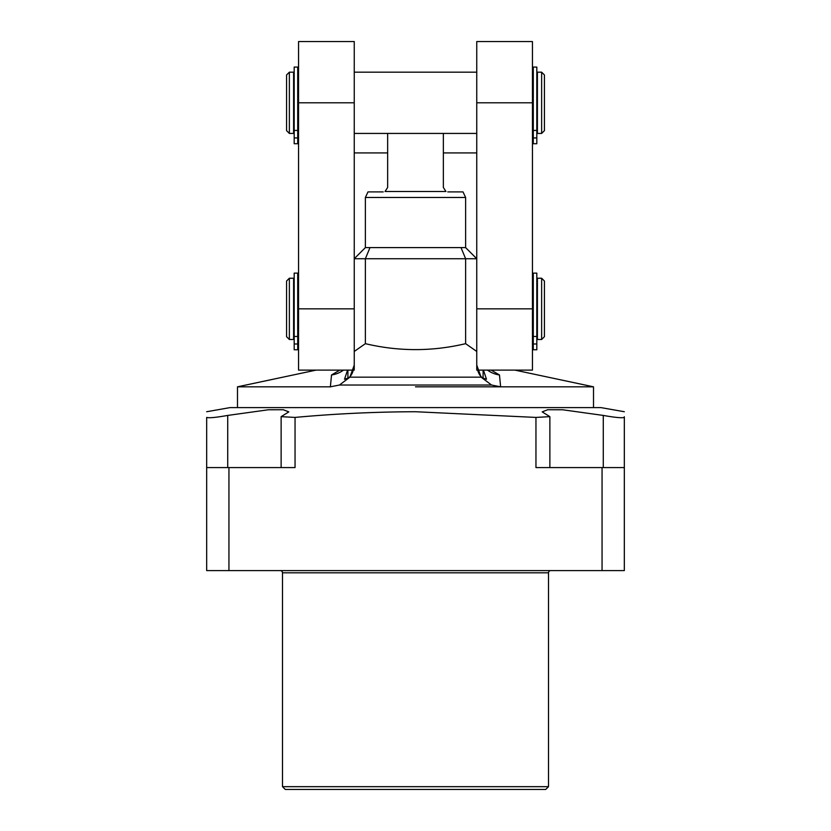 <?xml version="1.0" encoding="UTF-8"?>
<svg xmlns="http://www.w3.org/2000/svg" width="831" height="831" viewBox="0 0 831 831"><rect width="100%" height="100%" fill="white"/><g stroke="black" fill="none" stroke-linecap="round" stroke-linejoin="round"><path stroke-width="1.25" d="M602.06 570.596L602.06 467.573L535.953 467.573L535.953 417.422L549.873 416.653L542.196 411.885L547.702 409.735L562.535 409.756L603.275 415.427C614.93 417.494 621.952 418.159 624.33 417.422L624.33 570.596L206.67 570.596L206.67 417.422C209.048 418.159 216.07 417.494 227.725 415.427L268.465 409.756L283.298 409.735L288.804 411.885L281.127 416.653L295.047 417.422L295.047 467.573L206.67 467.573M282.488 572.819L548.512 572.819L548.512 786.666L282.488 786.666L282.488 572.819A2.223 2.223 -90 0 0 280.255 570.596M548.512 572.819A2.223 2.223 90 0 1 550.745 570.596M282.488 786.666L285.272 789.45L545.728 789.45L548.512 786.666M535.953 417.422L415.5 411.729C374.802 411.864 334.654 413.765 295.047 417.422M624.33 411.729L600.938 407.606L230.062 407.606L206.67 411.729M228.941 570.596L228.941 467.573M624.33 467.573L602.06 467.573M624.33 416.757L624.33 417.422M597.603 407.606L233.397 407.606M383.205 191.909L367.977 191.909L365.38 197.477L365.38 247.596L354.245 258.732L365.38 258.732L365.38 343.67L354.245 351.461L354.245 365.089L349.893 377.16L339.453 385.033L330.374 386.82L237.489 386.82L237.489 407.315M491.194 370.117L499.483 374.978L500.626 386.82L491.547 385.033L481.107 377.16L476.755 365.089L476.755 370.117M415.5 386.82L593.511 386.82L593.511 407.315M330.374 386.82L331.517 374.978L339.806 370.117M487.506 370.117A26.509 26.197 180 0 0 499.483 374.978M483.434 370.117L486.488 379.248L483.102 378.157C479.362 375.976 477.243 371.374 476.755 364.362L476.755 351.461L465.62 343.67L465.62 258.732L476.755 258.732L465.62 247.596L461.008 247.596L465.62 258.732L365.38 258.732L369.992 247.596L461.008 247.596M476.755 102.795L532.442 102.795L532.442 41.55L476.755 41.55L476.755 351.461M532.442 102.795L532.442 370.117L477.565 370.117M365.38 343.67C398.797 351.586 432.203 351.586 465.62 343.67M354.245 370.117L354.245 364.362C353.591 371.665 351.482 376.266 347.898 378.157L344.512 379.248L347.566 370.117M343.494 370.117A26.509 26.197 -0 0 1 331.517 374.978M354.245 102.795L298.558 102.795L298.558 41.55L354.245 41.55L354.245 351.461M298.558 102.795L298.558 370.117L353.435 370.117M533.284 278.229L532.442 278.229M533.284 339.484L532.442 339.484M298.558 339.484L297.716 339.484M298.558 278.229L297.716 278.229M537.408 279.735L536.816 279.735M537.408 337.978L536.816 337.978M536.816 343.992L536.816 349.778L533.284 349.778L533.284 343.992L536.816 343.992L536.816 273.129L533.284 273.129L533.284 343.992M533.284 143.732L536.816 143.732L536.816 67.082L533.284 67.082L533.284 143.732L536.816 143.732L533.284 143.732M537.408 133.438L541.635 133.438L541.635 72.183L537.408 72.183L537.408 133.438M541.635 72.183L544.419 74.967L544.419 130.654L541.635 133.438M297.716 143.732L294.184 143.732L297.716 143.732L294.184 143.732L294.184 67.082L297.716 67.082L297.716 143.732L294.184 143.732L297.716 143.732M293.592 72.183L293.592 133.438L289.365 133.438L289.365 72.183L293.592 72.183M289.365 72.183L286.581 74.967L286.581 130.654L289.365 133.438M297.716 343.992L297.716 349.778L294.184 349.778L294.184 273.129L297.716 273.129L297.716 343.992L294.184 343.992M294.184 279.735L293.592 279.735M294.184 337.978L293.592 337.978M289.365 278.229L293.592 278.229L293.592 339.484L289.365 339.484L286.581 336.7L286.581 281.013L289.365 278.229L289.365 339.484M537.408 278.229L537.408 339.484L541.635 339.484L541.635 278.229L537.408 278.229M541.635 278.229L544.419 281.013L544.419 336.7L541.635 339.484M365.38 247.596L369.992 247.596M447.795 191.909L463.023 191.909L465.62 197.477L365.38 197.477M387.651 133.438L387.651 187.453L385.054 191.504L445.946 191.504L443.349 187.453L443.349 133.438M476.755 152.925L443.349 152.925M387.651 152.925L354.245 152.925M227.725 467.573L227.725 415.427M603.275 415.427L603.275 467.573M339.453 385.033L491.547 385.033M483.102 378.157L483.102 370.117M476.755 308.841L532.442 308.841M481.107 377.16L349.893 377.16M347.898 370.117L347.898 378.157M354.245 308.841L298.558 308.841M533.284 137.936L536.816 137.936M533.284 130.425L536.816 130.425M297.716 130.425L294.184 130.425M297.716 137.936L294.184 137.936M297.716 336.482L294.184 336.482M533.284 336.482L536.816 336.482M281.127 416.653L281.127 467.573M549.873 467.573L549.873 416.653M316.081 370.117L237.489 386.82M514.919 370.117L593.511 386.82M354.245 72.183L476.755 72.183M532.442 72.183L533.284 72.183M297.716 72.183L298.558 72.183M354.245 133.438L476.755 133.438M532.442 133.438L533.284 133.438M297.716 133.438L298.558 133.438M536.816 131.932L537.408 131.932M536.816 73.679L537.408 73.679M293.592 73.679L294.184 73.679M293.592 131.932L294.184 131.932M465.62 197.477L465.62 247.596"/></g></svg>
